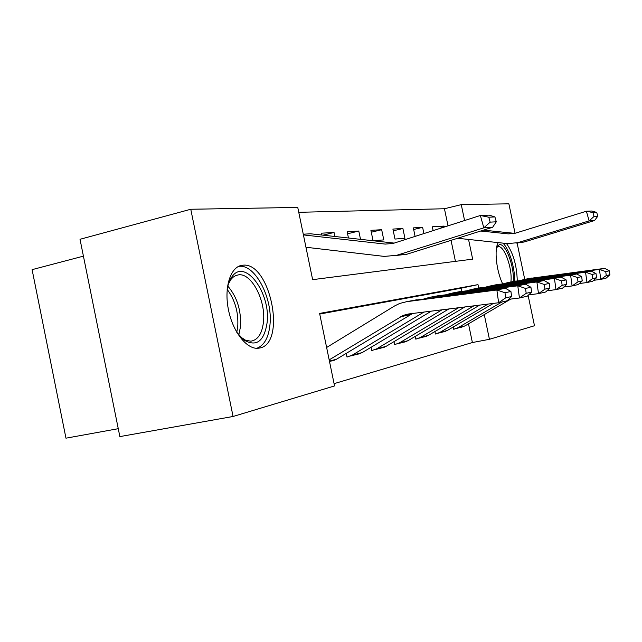 <?xml version="1.0" encoding="UTF-8"?>
<svg xmlns="http://www.w3.org/2000/svg" width="642" height="642" viewBox="0 0 642 642"><rect width="100%" height="100%" fill="white"/><g stroke="black" fill="none" stroke-linecap="round" stroke-linejoin="round"><path stroke-width="0.96" d="M502.614 283.724C496.274 270.836 494.003 248.735 498.304 242.62M259.585 348.036L258.052 348.261C246.464 349.457 232.3 331.095 228.223 308.601C223.994 286.123 231.016 266.069 242.612 265.226L242.925 265.202C270.25 261.711 286.813 343.743 259.585 348.036M83.42 256.15L32.1 269.648L65.966 438.181L118.264 428.687M478.715 288.057L477.993 284.631L319.604 313.424L334.546 385.93L233.07 416.481L119.861 436.6L80.017 239.289L190.77 209.26L297.752 207.43L312.638 279.655L472.664 259.151L468.54 239.442M448.02 225.856L444.441 208.746L298.755 212.309M444.441 208.746L461.261 204.637L508.873 203.819L515.061 233.295M455.435 261.358L451.045 240.341M321.819 235.036L321.433 233.19L334.049 232.468L334.875 236.489M348.462 238.005L347.161 231.706L358.79 231.04L360.515 239.346M373.058 240.71L383.788 239.899L381.669 229.716L370.907 230.334L373.058 240.71M394.974 239.057L404.933 238.302L402.887 228.488L392.904 229.066L394.974 239.057M415.101 236.408L413.328 227.886L422.621 227.348L423.921 233.584M433.141 230.622L432.339 226.795L436.889 226.498L443.782 227.212M334.081 383.651L472.392 342.539L468.483 323.833M461.686 291.291L461.044 288.218L319.732 314.05M331.545 360.948L333.278 360.499M346.247 353.349L347.009 357.04L352.193 355.17L423.921 312.068M357.442 354.207L359.127 353.774M371.084 347.274L371.766 350.588L376.742 348.799L442.017 309.813M381.308 347.996L382.937 347.579M393.995 341.64L394.621 344.642L399.404 342.916L458.621 307.743M403.377 342.258L404.958 341.849M415.213 336.408L415.775 339.137L420.39 337.475L473.908 305.833M423.832 336.938L425.365 336.536M434.907 331.537L435.428 334.017L439.874 332.42L488.032 304.075M442.852 331.986L444.344 331.601M453.244 326.995L453.717 329.258L458.011 327.709L501.851 302.021M460.579 327.372L462.031 326.995M233.07 416.481L190.77 209.26M517.075 242.877L524.731 279.318M528.117 295.408L534.489 325.743L489.437 339.305L484.269 314.596M472.392 342.539L489.437 339.305M506.482 243.503C513.239 253.028 516.826 265.467 517.259 280.827M464.591 220.543L461.261 204.637M461.044 288.218L477.993 284.631M413.657 229.491L422.621 227.348M393.265 230.807L402.887 228.488M371.301 232.227L381.669 229.716M347.587 233.768L358.79 231.04M323.03 235.173L334.049 232.468M329.177 359.873L403.337 315.326L408.513 313.986L498.633 302.751L496.86 289.983L406.779 301.66L399.717 303.441L394.565 305.969L326.626 347.483M504.981 292.736L505.687 297.84L511.618 296.532L510.92 291.492L504.981 292.736L496.86 289.983L505.447 288.266L413.199 300.448M332.219 360.892L336.448 359.255L412.686 313.465M511.618 296.532L507.196 300.793L498.633 302.751L505.687 297.84M505.447 288.266L510.92 291.492M306.282 234.033L310.567 233.784L394.212 243.101M496.298 221.803L494.918 216.932L488.779 217.205L490.175 222.14L496.298 221.803L492.655 227.26L406.835 254.24L396.106 255.484M492.655 227.26L483.835 227.838L396.772 255.291L384.277 256.407L305.961 247.25M490.175 222.14L483.835 227.838L480.352 215.487L489.228 215.134L494.918 216.932M303.417 234.916L385.24 244.088L393.097 243.446L480.352 215.487L488.779 217.205M346.993 356.976L348.036 356.767M508.705 299.341L519.458 297.992L517.765 285.794L430.894 297.102L424.009 298.835M525.509 288.427L526.191 293.306L531.608 292.102L530.934 287.287L525.509 288.427L517.765 285.794L525.613 284.221L436.592 296.018M358.156 354.135L362.257 352.562L431.352 311.137M531.608 292.102L527.275 296.203L519.458 297.992L526.191 293.306M525.613 284.221L530.934 287.287M371.758 350.532L372.721 350.347M528.679 294.879L538.502 293.635L536.881 281.958L453.003 292.921L446.519 294.526M544.296 284.478L544.946 289.149L549.905 288.049L549.271 283.435L544.296 284.478L536.881 281.958L544.079 280.514L458.083 291.958M382.046 347.916L386.027 346.391L448.822 308.962M549.905 288.049L545.676 291.998L538.502 293.635L544.946 289.149M544.079 280.514L549.271 283.435M394.605 344.585L395.496 344.417M546.976 290.778L555.988 289.638L554.431 278.443L473.363 289.069L467.232 290.569M561.533 280.859L562.159 285.337L566.726 284.326L566.116 279.896L561.533 280.859L554.431 278.443L561.06 277.111L477.905 288.21M404.131 342.17L407.991 340.693L464.88 306.956M566.726 284.326L562.593 288.13L555.988 289.638L562.159 285.337M561.06 277.111L566.116 279.896M415.767 339.08L416.594 338.92M563.804 287.014L572.102 285.955L570.61 275.193L492.165 285.513L486.355 286.918M577.423 277.521L578.017 281.822L582.238 280.891L581.652 276.63L577.423 277.521L570.61 275.193L576.725 273.974L496.226 284.743M424.603 336.833L428.35 335.405L479.686 305.111M582.238 280.891L578.193 284.558L572.102 285.955L578.017 281.822M576.725 273.974L581.652 276.63M227.156 289.582C228.022 284.109 229.675 279.768 232.099 276.566C245.059 258.028 270.772 293.033 267.144 322.404C264.231 341.528 256.375 347.322 243.567 339.795L236.689 332.163M240.365 336.825L245.605 340.26L250.853 341.191C257.948 340.019 262.161 333.559 263.485 321.794C265.892 300.721 251.696 273.163 238.784 274.808L235.734 275.546L232.95 277.304L230.976 279.406L228.496 283.788M256.76 348.293C264.223 345.524 268.637 337.612 269.985 324.571C272.882 298.49 255.404 264.384 239.378 266.334L238.439 266.438M496.788 246.64L499.444 244.61C505.792 243.238 514.667 267.257 513.223 281.525L591.218 271.06L596.017 273.612L592.109 274.439L592.678 278.572L596.587 277.713L596.017 273.612M510.863 281.974C512.741 269.159 504.403 245.533 498.288 246.664L496.627 247.419M514.643 281.26C515.085 268.051 509.146 248.687 502.879 243.109M435.412 333.968L436.183 333.824M579.325 283.531L586.989 282.552L585.552 272.2L509.579 282.215L504.074 283.531M443.63 331.882L447.281 330.494L493.385 303.409M596.587 277.713L592.63 281.26L586.989 282.552L592.678 278.572M592.109 274.439L585.552 272.2L591.218 271.06M453.709 329.21L454.424 329.073M593.698 280.305L600.792 279.39L599.411 269.423L525.758 279.158L520.526 280.393M605.719 271.574L606.273 275.562L609.9 274.76L609.354 270.812L605.719 271.574L599.411 269.423L604.676 268.364L529.032 278.54M461.365 327.26L464.92 325.919L510.783 299.076M609.9 274.76L606.032 278.195L600.792 279.39L606.273 275.562M604.676 268.364L609.354 270.812M440.476 226.289L446.519 226.337M483.482 230.141L514.788 233.367L586.371 211.234L591.82 211.017L596.699 212.406L592.935 212.574L594.043 216.434L597.798 216.226L596.699 212.406M597.798 216.226L594.548 220.527L524.049 242.026L516.216 243.085M594.548 220.527L589.139 220.88L517.781 242.676L507.469 243.607L457.634 238.27M594.043 216.434L589.139 220.88L586.371 211.234L592.935 212.574M480.665 231.032L508.344 233.889L514.82 233.359M432.363 226.915L433.077 226.746M400.343 316.827L410.326 314.692M406.779 301.66L416.682 299.79M329.426 361.085L336.448 359.255M393.129 243.438L385.24 244.088M407.188 254.136L397.125 255.179M310.567 233.784L303.273 234.202M430.894 297.102L439.963 295.384M352.193 355.17L362.257 352.562M453.003 292.921L461.349 291.34M376.742 348.799L386.027 346.391M473.363 289.069L481.059 287.616M399.404 342.916L407.991 340.693M492.165 285.513L499.283 284.165M420.39 337.475L428.35 335.405M227.838 286.139C237.123 297.021 241.344 310.551 240.493 326.746L238.776 334.988M236.786 332.299L237.733 326.778C238.607 312.477 235.092 300.031 227.18 289.414M509.579 282.215L516.192 280.971M439.874 332.42L447.281 330.494M525.758 279.158L531.913 277.994M458.011 327.709L464.92 325.919M514.715 233.359L508.344 233.889M524.337 241.938L518.078 242.588M444.071 226.088L436.889 226.498M242.925 265.202L239.137 266.117M403.337 315.326L411.289 313.641M329.507 361.478L334.811 360.098M406.835 254.24L396.772 255.291M350.58 355.997L360.66 353.373M375.185 349.593L384.478 347.178M397.888 343.687L406.49 341.448M418.913 338.214L426.898 336.135M241.577 337.844L243.567 339.795M235.807 275.514L238.784 274.808M230.976 279.406L232.099 276.566M497.55 246.833L498.288 246.664M496.731 246.905L497.269 245.934M438.438 333.134L445.861 331.2M456.614 328.407L463.54 326.601M524.049 242.026L517.781 242.676"/></g></svg>
